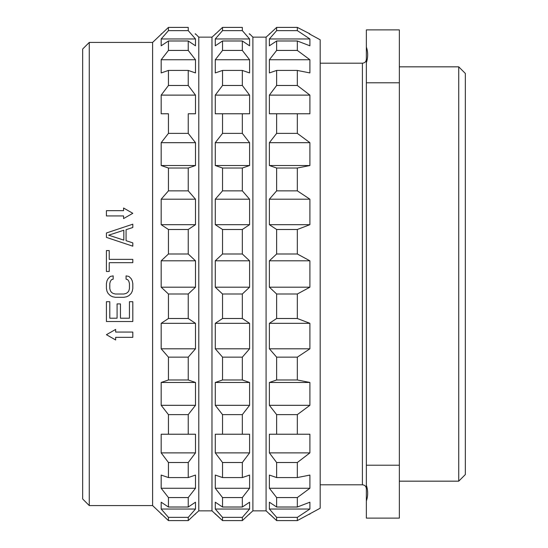 <?xml version="1.0" encoding="UTF-8"?>
<svg xmlns="http://www.w3.org/2000/svg" width="548" height="548" viewBox="0 0 548 548"><rect width="100%" height="100%" fill="white"/><g stroke="black" fill="none" stroke-linecap="round" stroke-linejoin="round"><path stroke-width="0.82" d="M465.327 274L465.327 73.432L458.731 66.835L458.731 481.165L465.327 474.568L465.327 274M399.355 465.218L366.365 465.218L366.365 62.678L366.365 82.782L399.355 82.782L399.355 518.113L366.365 518.113L366.365 465.273M399.355 82.782L399.355 29.887L366.365 29.887L366.365 47.073C368.119 52.087 368.119 57.287 366.365 62.678M366.365 465.218L366.365 485.323C368.119 490.707 368.119 495.906 366.365 500.927L366.365 501.81M366.365 506.181L366.365 505.763M366.365 504.434L366.365 504.002M366.365 503.153L366.365 502.619M366.365 80.912L366.365 79.09M366.365 77.254L366.365 76.103M366.365 82.727L366.365 45.422M366.365 44.457L366.365 44.066M266.081 510.852L252.888 510.852L252.888 37.148L266.081 37.148L266.081 510.852L276.637 520.6L297.331 520.6L320.183 508.215L320.183 39.785L309.236 33.846M297.331 253.998L276.637 253.998L269.383 260.807L269.383 287.193L309.901 287.193L309.901 260.807L297.331 253.998L297.331 229.496L309.901 224.68L309.901 199.191L297.331 190.855L297.331 168.024L309.901 165.53L309.901 142.679L297.331 133.376L297.331 113.772L309.901 113.772L309.901 95.112L297.331 85.481L297.331 70.439L309.901 72.932L309.901 59.739L297.331 50.437L297.331 40.984L309.901 45.799L309.901 38.963L297.331 30.626L297.331 27.4L309.901 33.846M269.383 260.807L309.901 260.807M276.637 253.998L276.637 229.496L297.331 229.496M309.901 95.112L269.383 95.112L276.637 85.481L269.383 95.112L269.383 113.772L297.331 113.772L269.383 113.772L276.637 113.772L276.637 133.376L269.383 142.679L269.383 165.53L276.637 168.024L276.637 190.855L269.383 199.191L269.383 224.68L276.637 229.496M297.331 85.481L276.637 85.481L276.637 70.439L297.331 70.439M309.901 59.739L269.383 59.739L276.637 50.437L269.383 59.739L269.383 72.932L276.637 70.439M297.331 50.437L276.637 50.437L276.637 40.984L297.331 40.984M297.331 27.4L276.637 27.4L269.383 34.209L276.637 27.4L276.637 30.626L269.383 38.963L269.383 45.799L276.637 40.984M269.383 34.209L266.081 37.148M309.901 38.963L269.383 38.963L273.5 34.209M269.383 287.193L276.637 294.002L276.637 318.504L269.383 323.32L269.383 348.809L276.637 357.145L276.637 379.976L269.383 382.47L269.383 405.321L276.637 414.624L276.637 434.228L269.383 434.228L269.383 452.888L309.901 452.888L297.331 462.519L276.637 462.519L269.383 452.888L276.637 462.519L276.637 477.561L269.383 475.068L269.383 488.261L309.901 488.261L297.331 497.563L276.637 497.563L269.383 488.261L276.637 497.563L276.637 507.016L269.383 502.201L269.383 509.037L276.637 517.374L276.637 520.6L269.383 513.791M273.5 513.791L269.383 509.037L309.901 509.037L297.331 517.374L297.331 520.6M276.637 517.374L297.331 517.374M309.901 509.037L309.901 502.201L297.331 507.016L276.637 507.016M297.331 497.563L297.331 507.016M309.901 488.261L309.901 475.068L297.331 477.561L276.637 477.561M297.331 462.519L297.331 477.561M309.901 452.888L309.901 434.228L269.383 434.228M276.637 414.624L297.331 414.624L297.331 434.228M269.383 405.321L309.901 405.321L297.331 414.624M309.901 405.321L309.901 382.47L269.383 382.47M276.637 379.976L297.331 379.976L309.901 382.47M276.637 357.145L297.331 357.145L297.331 379.976M269.383 348.809L309.901 348.809L297.331 357.145M309.901 348.809L309.901 323.32L269.383 323.32M276.637 318.504L297.331 318.504L309.901 323.32M276.637 294.002L297.331 294.002L297.331 318.504M309.901 287.193L297.331 294.002M276.637 30.626L297.331 30.626M276.637 133.376L297.331 133.376M269.383 142.679L309.901 142.679M269.383 165.53L309.901 165.53M276.637 168.024L297.331 168.024M276.637 190.855L297.331 190.855M269.383 199.191L309.901 199.191M269.383 224.68L309.901 224.68M242.332 253.998L222.536 253.998L215.282 260.807L215.282 287.193L249.587 287.193L249.587 260.807L242.332 253.998L242.332 229.496L249.587 224.68L249.587 199.191L242.332 190.855L242.332 168.024L249.587 165.53L249.587 142.679L242.332 133.376L242.332 113.772L249.587 113.772L249.587 95.112L242.332 85.481L242.332 70.439L249.587 72.932L249.587 59.739L242.332 50.437L242.332 40.984L249.587 45.799L249.587 38.963L245.47 34.209M249.587 34.209L249.21 33.846M222.536 30.626L242.332 30.626L242.332 27.4L222.536 27.4L215.282 34.209L222.536 27.4L222.536 30.626L215.282 38.963L219.399 34.209M242.332 30.626L249.587 38.963L215.282 38.963L215.282 45.799L222.536 40.984L242.332 40.984M222.536 40.984L222.536 50.437L242.332 50.437L249.587 59.739L215.282 59.739L222.536 50.437L215.282 59.739L215.282 72.932L222.536 70.439L242.332 70.439M215.282 95.112L222.536 85.481L242.332 85.481L249.587 95.112L215.282 95.112L215.282 113.772L249.587 113.772L215.282 113.772M215.282 260.807L249.587 260.807M222.536 253.998L222.536 229.496L242.332 229.496M222.536 113.772L222.536 133.376L215.282 142.679L215.282 165.53L222.536 168.024L222.536 190.855L215.282 199.191L215.282 224.68L222.536 229.496M222.536 85.481L222.536 70.439M215.282 34.209L211.98 37.148L211.98 510.852L222.536 520.6L215.282 513.791M249.587 287.193L242.332 294.002L242.332 318.504L249.587 323.32L249.587 348.809L242.332 357.145L242.332 379.976L249.587 382.47L249.587 405.321L242.332 414.624L242.332 434.228L249.587 434.228L249.587 452.888L242.332 462.519L242.332 477.561L249.587 475.068L249.587 488.261L242.332 497.563L242.332 507.016L249.587 502.201L249.587 509.037L242.332 517.374L242.332 520.6L249.587 513.791L242.332 520.6L222.536 520.6L222.536 517.374L242.332 517.374M252.888 510.852L249.587 513.791M245.47 513.791L249.587 509.037L215.282 509.037L222.536 517.374M219.399 513.791L215.282 509.037L215.282 502.201L222.536 507.016L222.536 497.563L242.332 497.563L249.587 488.261L215.282 488.261L222.536 497.563L215.282 488.261L215.282 475.068L222.536 477.561L242.332 477.561M222.536 462.519L242.332 462.519L249.587 452.888L215.282 452.888L222.536 462.519L222.536 477.561M222.536 133.376L242.332 133.376M215.282 142.679L249.587 142.679M215.282 165.53L249.587 165.53M222.536 168.024L242.332 168.024M222.536 190.855L242.332 190.855M215.282 199.191L249.587 199.191M215.282 224.68L249.587 224.68M215.282 452.888L215.282 434.228L222.536 434.228L215.282 434.228M215.282 287.193L222.536 294.002L222.536 318.504L215.282 323.32L215.282 348.809L222.536 357.145L222.536 379.976L215.282 382.47L215.282 405.321L222.536 414.624L222.536 434.228L249.587 434.228M211.98 37.148L198.787 37.148L198.787 510.852L211.98 510.852M188.231 253.998L168.442 253.998L161.181 260.807L161.181 287.193L195.485 287.193L195.485 260.807L188.231 253.998L188.231 229.496L195.485 224.68L195.485 199.191L188.231 190.855L188.231 168.024L195.485 165.53L195.485 142.679L188.231 133.376L188.231 113.772L195.485 113.772L195.485 95.112L188.231 85.481L188.231 70.439L195.485 72.932L195.485 59.739L188.231 50.437L188.231 40.984L195.485 45.799L195.485 38.963L191.368 34.209M189.855 87.618L188.231 85.481L168.442 85.481L161.181 95.112L195.485 95.112M195.485 34.209L195.109 33.846M188.231 30.626L188.231 27.4L168.442 27.4L168.442 30.626L161.181 38.963L195.485 38.963L188.231 30.626L168.442 30.626M161.181 59.739L168.442 50.437L188.231 50.437L195.485 59.739L161.181 59.739L161.181 72.932L168.442 70.439L188.231 70.439M161.181 260.807L195.485 260.807M168.442 253.998L168.442 229.496L188.231 229.496M161.181 95.112L161.181 113.772L168.442 113.772L168.442 133.376L161.181 142.679L161.181 165.53L168.442 168.024L168.442 190.855L161.181 199.191L161.181 224.68L168.442 229.496M168.442 85.481L168.442 70.439M168.442 50.437L168.442 40.984L188.231 40.984M161.181 38.963L161.181 45.799L168.442 40.984M89.269 505.578L82.673 498.981L82.673 49.019L89.269 42.422L89.269 505.578L152.604 505.578L152.604 42.422L168.442 27.4M195.485 287.193L188.231 294.002L188.231 318.504L195.485 323.32L195.485 348.809L188.231 357.145L188.231 379.976L195.485 382.47L195.485 405.321L188.231 414.624L188.231 434.228L195.485 434.228L195.485 452.888L188.231 462.519L188.231 477.561L195.485 475.068L195.485 488.261L188.231 497.563L188.231 507.016L195.485 502.201L195.485 509.037L188.231 517.374L188.231 520.6L195.485 513.791L188.231 520.6L168.442 520.6L152.604 505.578M198.787 510.852L195.485 513.791M191.368 513.791L195.485 509.037L161.181 509.037L168.442 517.374L168.442 520.6M168.442 497.563L188.231 497.563L195.485 488.261L161.181 488.261L168.442 497.563L168.442 507.016L161.181 502.201L161.181 509.037M161.181 287.193L168.442 294.002L168.442 318.504L161.181 323.32L161.181 348.809L168.442 357.145L168.442 379.976L161.181 382.47L161.181 405.321L168.442 414.624L168.442 434.228L161.181 434.228L161.181 452.888L168.442 462.519L188.231 462.519L189.855 460.382M188.231 113.772L195.485 113.772M168.442 133.376L188.231 133.376M161.181 142.679L195.485 142.679M161.181 165.53L195.485 165.53M168.442 168.024L188.231 168.024M168.442 190.855L188.231 190.855M161.181 199.191L195.485 199.191M161.181 224.68L195.485 224.68M161.181 488.261L161.181 475.068L168.442 477.561L188.231 477.561M168.442 462.519L168.442 477.561M126.074 275.87L128.883 276.418L131.13 278.617L132.253 280.816L132.815 283.569L132.253 280.816L131.13 278.617L128.883 276.418L126.074 275.87L126.074 279.165L127.759 279.72L128.883 281.371L129.444 283.569L129.444 288.515L128.883 290.714L127.759 292.365L126.074 293.461L123.827 294.016L126.074 293.461L127.759 292.365L128.883 290.714L129.444 288.515M106.983 280.816L106.422 283.569L106.983 280.816L108.107 278.617L106.983 280.816M110.354 276.418L108.107 278.617L110.354 276.418L113.162 275.87L110.354 276.418M109.792 288.515L110.354 290.714L111.477 292.365L113.162 293.461L115.402 294.016L113.162 293.461L111.477 292.365L110.354 290.714L109.792 288.515L109.792 283.569L110.354 281.371L111.477 279.72L113.162 279.165L113.162 275.87M106.422 334.698L115.655 329.416L115.655 332.061L132.815 332.061L132.815 337.335L115.655 337.335L115.655 339.979L106.422 334.698L115.655 329.416M106.422 271.472L109.23 271.472L106.422 271.472L106.422 250.58L109.23 250.58L109.23 259.375L132.815 259.375L132.815 262.677L109.23 262.677L109.23 271.472M132.815 227.489L126.074 229.687L132.815 227.489L132.815 224.187L106.422 232.982L106.422 237.38L132.815 246.182L106.422 237.38M132.815 213.302L123.574 218.584L123.574 215.939L106.422 215.939L106.422 210.665L123.574 210.665L123.574 208.021L132.815 213.302L123.574 218.584M132.815 246.182L132.815 242.88L126.074 240.682L126.074 229.687M108.668 235.181L123.827 240.134L123.827 230.235L108.668 235.181L123.827 230.235M129.444 318.203L129.444 301.708L132.815 301.708L132.815 321.505L106.422 321.505L106.422 301.708L109.792 301.708L109.792 318.203L117.087 318.203L117.087 303.907L120.457 303.907L120.457 318.203L129.444 318.203M123.827 294.016L115.402 294.016M132.815 283.569L132.815 288.515L132.253 291.262L131.13 293.461L128.883 295.66L126.636 296.763L123.827 297.311L115.402 297.311L112.6 296.763L110.354 295.66L108.107 293.461L106.983 291.262L106.422 288.515L106.422 283.569M168.442 294.002L188.231 294.002M168.442 318.504L188.231 318.504M161.181 323.32L195.485 323.32M161.181 348.809L195.485 348.809M168.442 357.145L188.231 357.145M168.442 379.976L188.231 379.976M161.181 382.47L195.485 382.47M161.181 405.321L195.485 405.321M168.442 414.624L188.231 414.624M168.442 434.228L195.485 434.228M161.181 452.888L195.485 452.888M168.442 507.016L188.231 507.016M168.442 517.374L188.231 517.374M222.536 294.002L242.332 294.002M222.536 318.504L242.332 318.504M215.282 323.32L249.587 323.32M215.282 348.809L249.587 348.809M222.536 357.145L242.332 357.145M222.536 379.976L242.332 379.976M215.282 382.47L249.587 382.47M215.282 405.321L249.587 405.321M222.536 414.624L242.332 414.624M222.536 507.016L242.332 507.016M320.183 484.795L362.406 484.795L362.406 63.205C364.79 62.993 366.112 61.677 366.365 59.246M399.355 481.165L458.731 481.165M399.355 66.835L458.731 66.835M362.406 484.795C364.81 485.028 366.133 486.35 366.365 488.754M320.183 63.205L362.406 63.205M309.901 514.154L309.236 514.154M269.767 514.154L269.383 514.154M269.767 33.846L269.383 33.846M252.888 37.148L249.587 33.846M215.665 33.846L215.282 33.846M198.787 37.148L195.485 33.846M161.564 33.846L161.181 33.846M89.269 42.422L152.604 42.422M195.485 514.154L195.109 514.154M161.564 514.154L161.181 514.154M249.587 514.154L249.21 514.154M215.665 514.154L215.282 514.154"/></g></svg>

